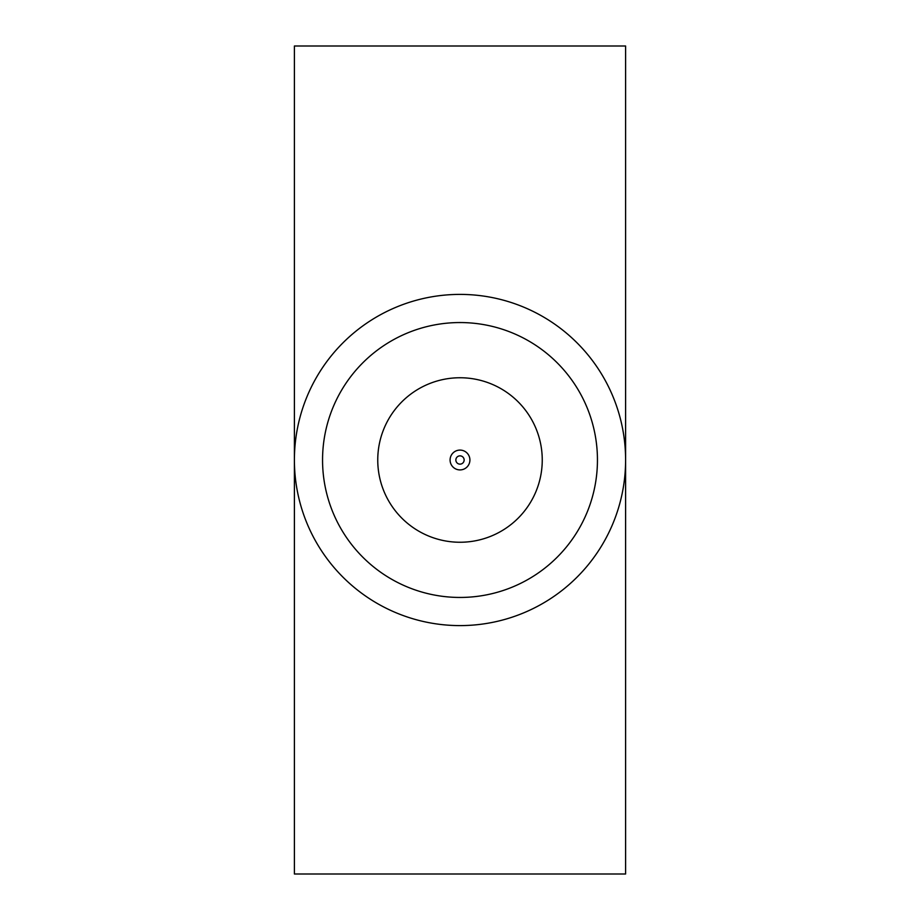 <?xml version="1.0" encoding="UTF-8"?>
<svg xmlns="http://www.w3.org/2000/svg" width="920" height="920" viewBox="0 0 920 920"><rect width="100%" height="100%" fill="white"/><g stroke="black" fill="none" stroke-linecap="round" stroke-linejoin="round"><path stroke-width="1.38" d="M455.86 460A4.14 4.14 0 0 1 460 455.86A4.14 4.14 0 0 1 464.14 460A4.14 4.14 0 0 1 460 464.14A4.14 4.14 0 0 1 455.86 460M450.087 460A9.913 9.913 0 0 1 460 450.087A9.913 9.913 0 0 1 469.913 460A9.913 9.913 0 0 1 460 469.913A9.913 9.913 0 0 1 450.087 460M597.448 460A137.448 137.448 0 0 0 460 322.552A137.448 137.448 0 0 0 322.552 460A137.448 137.448 0 0 0 460 597.448A137.448 137.448 0 0 0 597.448 460M542.248 460A82.248 82.248 0 0 0 460 377.752A82.248 82.248 0 0 0 377.752 460A82.248 82.248 0 0 0 460 542.248A82.248 82.248 0 0 0 542.248 460M625.6 460L625.6 46L294.4 46L294.4 460A165.6 165.6 0 0 0 460 625.6A165.6 165.6 0 0 0 625.6 460A165.6 165.6 0 0 0 460 294.4A165.6 165.6 0 0 0 294.4 460L294.4 874L625.6 874L625.6 460"/></g></svg>
